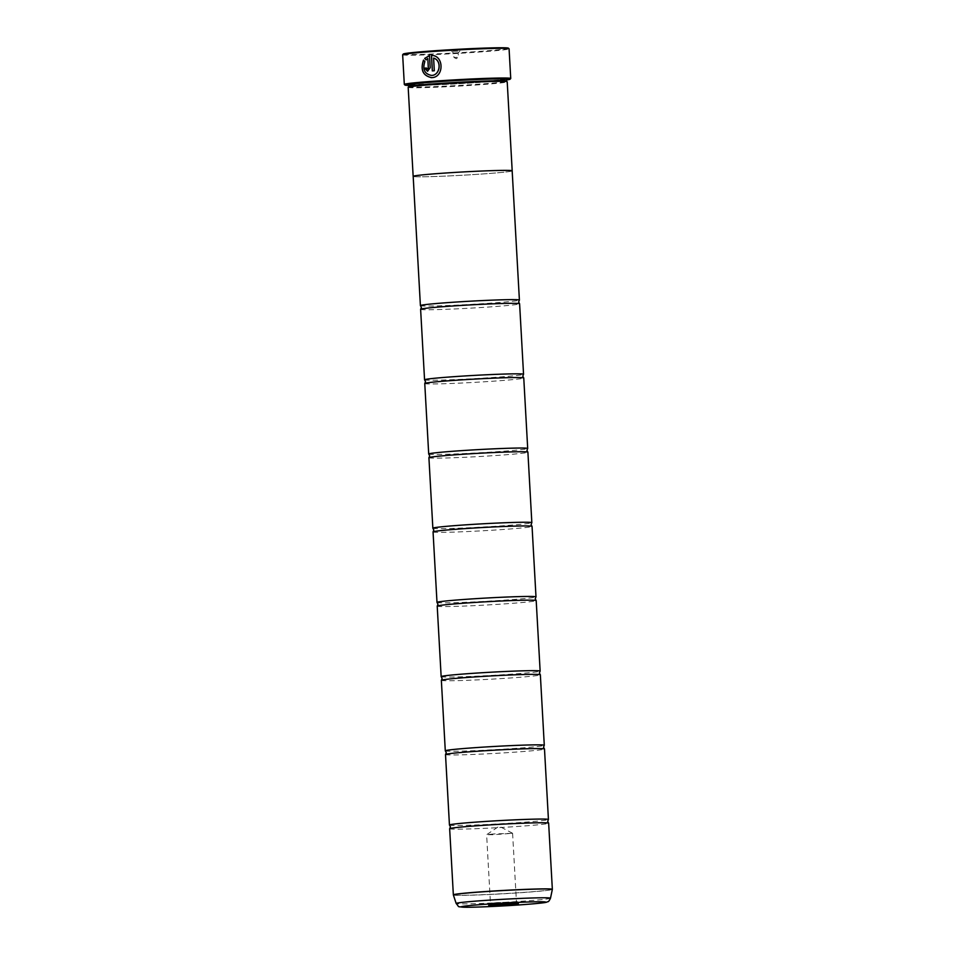 <?xml version="1.0" encoding="UTF-8"?>
<svg xmlns="http://www.w3.org/2000/svg" width="955" height="955" viewBox="0 0 955 955"><rect width="100%" height="100%" fill="white"/><g stroke="black" fill="none" stroke-linecap="round" stroke-linejoin="round"><path stroke-width="0.72" stroke-dasharray="4.78 3.58" d="M449.65 828.737A49.576 1.624 176.8 0 0 523.03 826.063A49.576 1.624 176.8 0 0 548.648 823.198M445.507 754.534A49.576 1.624 176.8 0 0 518.887 751.86A49.576 1.624 176.8 0 0 544.493 748.995M441.353 680.33A49.576 1.624 176.8 0 0 514.733 677.656A49.576 1.624 176.8 0 0 540.351 674.791M437.211 606.127A49.576 1.624 176.8 0 0 510.591 603.453A49.576 1.624 176.8 0 0 536.197 600.588M433.057 531.923A49.576 1.624 176.8 0 0 506.437 529.249A49.576 1.624 176.8 0 0 532.054 526.384M428.914 457.72A49.576 1.624 176.8 0 0 502.294 455.046A49.576 1.624 176.8 0 0 527.9 452.181M424.76 383.516A49.576 1.624 176.8 0 0 498.14 380.842A49.576 1.624 176.8 0 0 523.758 377.977M420.618 309.313A49.576 1.624 176.8 0 0 493.986 306.639A49.576 1.624 176.8 0 0 519.604 303.774M431.457 55.438L431.517 55.438C444.194 55.199 444.29 77.474 431.767 77.642L431.051 77.665M423.507 60.081L424.927 61.562C422.408 69.393 424.629 74.013 431.576 75.433M426.491 68.02L426.431 68.02A53.289 1.743 -3.2 0 1 426.491 68.02L427.47 69.058M429.511 55.581L430.251 67.721L427.351 71.279M508.394 48.168A52.668 1.731 -3.2 0 1 481.201 51.26A52.668 1.731 -3.2 0 1 428.377 54.16A52.668 1.731 -3.2 0 1 403.273 54.041M402.652 54.745A53.289 1.743 176.8 0 0 481.535 51.868A53.289 1.743 176.8 0 0 509.075 48.801M497.161 902.594L490.44 903.346L496.839 903.358L516.428 901.89L497.161 902.594M493.329 833.99L486.62 834.706L492.995 834.742L512.596 833.285L493.329 833.99M457.803 51.164L451.751 51.391L457.803 51.164M457.015 53.014L453.709 53.134L457.015 53.014M457.254 57.348L453.947 57.467L457.254 57.348M408.704 85.449A52.668 1.731 176.8 0 0 482.932 82.178A52.668 1.731 176.8 0 0 506.496 79.981M510.71 78.537A53.289 1.743 -3.2 0 1 483.194 81.557A53.289 1.743 -3.2 0 1 404.347 84.494M408.788 86.607A48.968 1.6 176.8 0 0 408.764 86.666A48.968 1.6 176.8 0 0 481.26 84.016A48.968 1.6 176.8 0 0 506.556 81.199A48.968 1.6 176.8 0 0 506.532 81.151M408.179 87.323A49.588 1.624 176.8 0 0 481.595 84.637A49.588 1.624 176.8 0 0 507.212 81.784M408.692 85.222A50.579 1.659 176.8 0 0 481.929 82.166A50.579 1.659 176.8 0 0 506.484 79.754M506.819 78.955A49.958 1.635 176.8 0 0 507.38 78.62A49.958 1.635 176.8 0 0 433.451 81.366A49.958 1.635 176.8 0 0 407.666 84.195A49.958 1.635 176.8 0 0 408.263 84.47M408.549 84.506A49.958 1.635 176.8 0 0 481.595 81.545A49.958 1.635 176.8 0 0 506.532 79.026M449.483 825.084A49.576 1.624 176.8 0 0 522.827 822.351A49.576 1.624 176.8 0 0 548.409 819.557M512.178 170.873A49.588 1.624 -3.2 0 1 486.573 173.691A49.576 1.624 -3.2 0 1 413.181 176.365A49.588 1.624 -3.2 0 0 486.573 173.691A49.576 1.624 -3.2 0 0 512.167 170.826M445.34 750.881A49.576 1.624 176.8 0 0 518.672 748.147A49.576 1.624 176.8 0 0 544.255 745.354M441.186 676.677A49.576 1.624 176.8 0 0 514.53 673.943A49.576 1.624 176.8 0 0 540.112 671.15M437.044 602.474A49.576 1.624 176.8 0 0 510.376 599.74A49.576 1.624 176.8 0 0 535.958 596.947M432.89 528.27A49.576 1.624 176.8 0 0 506.234 525.537A49.576 1.624 176.8 0 0 531.804 522.743M428.747 454.067A49.576 1.624 176.8 0 0 502.079 451.333A49.576 1.624 176.8 0 0 527.661 448.54M424.593 379.863A49.576 1.624 176.8 0 0 497.937 377.13A49.576 1.624 176.8 0 0 523.507 374.336M420.451 305.66A49.576 1.624 176.8 0 0 493.783 302.926A49.576 1.624 176.8 0 0 519.365 300.133M427.828 58.53L426.061 59.89M433.666 58.1L434.37 70.766A53.289 1.743 176.8 0 0 432.376 70.909L432.317 70.909M552.348 889.32A49.576 1.624 -3.2 0 1 526.73 892.173A49.576 1.624 -3.2 0 1 453.35 894.859M453.374 894.966A49.565 1.624 176.8 0 0 526.73 892.268A49.565 1.624 176.8 0 0 552.336 889.427M481.153 82.166A48.968 1.6 176.8 0 0 506.46 79.337L481.404 81.545L408.668 84.804A48.968 1.6 176.8 0 0 481.153 82.166M506.58 78.943A49.588 1.624 176.8 0 0 485.558 78.549A49.588 1.624 176.8 0 0 433.63 81.366A49.588 1.624 176.8 0 0 414.16 84.661A49.588 1.624 176.8 0 0 481.416 81.545A49.588 1.624 176.8 0 0 505.816 79.122M550.498 898.213A47.237 1.552 -3.2 0 1 526.098 900.923A47.237 1.552 -3.2 0 1 456.18 903.49M490.452 903.335L488.674 905.316M512.572 833.261L499.167 826.206L486.62 834.706L490.44 903.346M459.916 50.937L458.161 52.895L458.4 57.216L456.251 58.685L453.947 57.467L453.709 53.134L451.751 51.391M407.666 84.195L407.081 84.84M507.38 78.62L508.036 79.205M512.596 833.285L516.428 901.89L518.41 903.657"/><path stroke-width="1.43" d="M552.348 889.32L548.648 823.198A49.576 1.624 176.8 0 0 548.6 823.138A49.576 1.624 176.8 0 0 475.268 825.884A49.576 1.624 176.8 0 0 449.686 828.677A49.576 1.624 176.8 0 0 449.65 828.737L453.35 894.859A49.576 1.624 -3.2 0 1 478.968 891.994A49.576 1.624 -3.2 0 1 552.348 889.32L552.336 889.427A49.565 1.624 176.8 0 0 478.98 892.089A49.565 1.624 176.8 0 0 453.374 894.966L456.18 903.49A47.237 1.552 -3.2 0 1 480.58 900.744A47.237 1.552 -3.2 0 1 550.498 898.213C549.34 900.72 548.409 901.902 547.728 901.735C545.568 902.224 550.414 902.487 524.08 904.576C503.655 906.116 474.898 907.417 465.001 907.25C456.024 906.307 460.071 907.823 456.18 903.49M548.6 823.138L547.681 821.396L548.409 819.557A49.576 1.624 176.8 0 0 548.433 819.497L544.493 748.995A49.576 1.624 176.8 0 0 544.457 748.935A49.576 1.624 176.8 0 0 471.125 751.681A49.576 1.624 176.8 0 0 445.543 754.474A49.576 1.624 176.8 0 0 445.507 754.534L449.447 825.025A49.576 1.624 176.8 0 0 449.483 825.084L450.414 826.839L449.686 828.677M544.457 748.935L543.526 747.192L544.255 745.354A49.576 1.624 176.8 0 0 544.29 745.294L540.351 674.791A49.576 1.624 176.8 0 0 540.303 674.731A49.576 1.624 176.8 0 0 466.971 677.477A49.576 1.624 176.8 0 0 441.389 680.27A49.576 1.624 176.8 0 0 441.353 680.33L445.293 750.821A49.576 1.624 176.8 0 0 445.34 750.881L446.272 752.636L445.543 754.474M540.303 674.731L539.384 672.989L540.112 671.15A49.576 1.624 176.8 0 0 540.136 671.09L536.197 600.588A49.576 1.624 176.8 0 0 536.161 600.528A49.576 1.624 176.8 0 0 462.817 603.274A49.576 1.624 176.8 0 0 437.247 606.055A49.576 1.624 176.8 0 0 437.211 606.127L441.15 676.617A49.576 1.624 176.8 0 0 441.186 676.677L442.117 678.432L441.389 680.27M536.161 600.528L535.23 598.785L535.958 596.947A49.576 1.624 176.8 0 0 535.994 596.887L532.054 526.384A49.576 1.624 176.8 0 0 532.007 526.324A49.576 1.624 176.8 0 0 458.675 529.058A49.576 1.624 176.8 0 0 433.093 531.851A49.576 1.624 176.8 0 0 433.057 531.923L436.996 602.414A49.576 1.624 176.8 0 0 437.044 602.474L437.975 604.217L437.247 606.055M532.007 526.324L531.076 524.582L531.804 522.743A49.576 1.624 176.8 0 0 531.84 522.672L527.9 452.181A49.576 1.624 176.8 0 0 527.864 452.121A49.576 1.624 176.8 0 0 454.52 454.855A49.576 1.624 176.8 0 0 428.95 457.648A49.576 1.624 176.8 0 0 428.914 457.72L432.854 528.211A49.576 1.624 176.8 0 0 432.89 528.27L433.821 530.013L433.093 531.851M527.864 452.121L526.933 450.378L527.661 448.54A49.576 1.624 176.8 0 0 527.697 448.468L523.758 377.977A49.576 1.624 176.8 0 0 523.71 377.917A49.576 1.624 176.8 0 0 450.378 380.651A49.576 1.624 176.8 0 0 424.796 383.444A49.576 1.624 176.8 0 0 424.76 383.516L428.7 454.007A49.576 1.624 176.8 0 0 428.747 454.067L429.678 455.81L428.95 457.648M523.71 377.917L522.779 376.175L523.507 374.336A49.576 1.624 176.8 0 0 523.543 374.264L519.604 303.774A49.576 1.624 176.8 0 0 519.568 303.714A49.576 1.624 176.8 0 0 446.224 306.448A49.576 1.624 176.8 0 0 420.654 309.241A49.576 1.624 176.8 0 0 420.618 309.313L424.557 379.804A49.576 1.624 176.8 0 0 424.593 379.863L425.524 381.606L424.796 383.444M431.517 75.421L431.517 75.421C424.569 74.013 422.349 69.393 424.868 61.562L423.507 60.081C420.212 69.942 422.922 75.803 431.648 77.642L431.708 77.642C422.981 75.803 420.272 69.954 423.566 60.081M431.576 75.433L431.648 75.421C440.148 75.361 442.201 60.547 433.666 58.1L433.606 58.1C442.129 60.535 440.088 75.361 431.588 75.421M431.708 77.642C444.23 77.462 444.147 55.211 431.457 55.438L432.317 70.909A53.289 1.743 -3.2 0 1 434.31 70.766L433.606 58.1M427.41 69.058L428.341 67.877L427.828 58.53L428.282 67.877L427.41 69.058L426.431 68.02A53.289 1.743 176.8 0 0 424.617 68.163L427.542 71.267L430.192 67.721L429.511 55.581L424.677 58.41L426.061 59.89L427.768 58.53M402.688 54.698L403.273 54.041A52.668 1.731 -3.2 0 1 430.454 51.057A52.668 1.731 -3.2 0 1 508.394 48.168L509.039 48.741A53.289 1.743 176.8 0 0 430.192 51.677A53.289 1.743 176.8 0 0 402.688 54.698A53.289 1.743 176.8 0 0 402.652 54.745L404.311 84.434A53.289 1.743 -3.2 0 1 431.851 81.354A53.289 1.743 -3.2 0 1 510.734 78.477A53.289 1.743 -3.2 0 1 510.71 78.537L510.125 79.193A52.668 1.731 176.8 0 0 485.009 79.074A52.668 1.731 176.8 0 0 432.185 81.975A52.668 1.731 176.8 0 0 405.004 85.067A52.668 1.731 176.8 0 0 408.704 85.449M510.734 78.477L509.075 48.801A53.289 1.743 176.8 0 0 509.039 48.741M496.361 904.481L488.674 905.316L495.776 905.352L518.41 903.657L496.361 904.481M506.496 79.981A52.668 1.731 176.8 0 0 510.125 79.193M519.568 303.714L518.637 301.971L519.365 300.133A49.576 1.624 176.8 0 0 519.401 300.061A49.576 1.624 176.8 0 0 446.021 302.747A49.576 1.624 176.8 0 0 420.403 305.6L413.181 176.365A49.588 1.624 -3.2 0 1 413.157 176.365A49.588 1.624 -3.2 0 1 438.787 173.5A49.588 1.624 -3.2 0 1 512.19 170.826L507.212 81.784A49.588 1.624 176.8 0 0 507.189 81.724L506.532 81.151A48.968 1.6 176.8 0 0 434.071 83.837A48.968 1.6 176.8 0 0 408.788 86.607L408.203 87.263A49.588 1.624 176.8 0 0 408.179 87.323L413.157 176.365A49.576 1.624 -3.2 0 1 438.799 173.5A49.576 1.624 -3.2 0 1 512.167 170.826A49.588 1.624 -3.2 0 1 512.178 170.873M507.189 81.724A49.588 1.624 176.8 0 0 433.809 84.458A49.588 1.624 176.8 0 0 408.203 87.263M506.484 79.754A50.579 1.659 176.8 0 0 508.036 79.205A50.579 1.659 176.8 0 0 433.188 81.987A50.579 1.659 176.8 0 0 407.081 84.84A50.579 1.659 176.8 0 0 408.692 85.222M548.433 819.497A49.576 1.624 176.8 0 0 475.065 822.171A49.576 1.624 176.8 0 0 449.447 825.025M544.29 745.294A49.576 1.624 176.8 0 0 470.911 747.968A49.576 1.624 176.8 0 0 445.293 750.821M540.136 671.09A49.576 1.624 176.8 0 0 466.768 673.764A49.576 1.624 176.8 0 0 441.15 676.617M535.994 596.887A49.576 1.624 176.8 0 0 462.614 599.561A49.576 1.624 176.8 0 0 436.996 602.414M531.84 522.672A49.576 1.624 176.8 0 0 458.472 525.357A49.576 1.624 176.8 0 0 432.854 528.211M527.697 448.468A49.576 1.624 176.8 0 0 454.317 451.154A49.576 1.624 176.8 0 0 428.7 454.007M523.543 374.264A49.576 1.624 176.8 0 0 450.163 376.95A49.576 1.624 176.8 0 0 424.557 379.804M420.403 305.6A49.576 1.624 176.8 0 0 420.451 305.66L421.382 307.403L420.654 309.241M405.004 85.067L404.347 84.494A53.289 1.743 -3.2 0 1 404.311 84.434M431.051 77.665L431.648 77.642M426.121 59.89L424.736 58.41L429.571 55.581M427.601 71.267L424.617 68.163M424.677 68.163A53.289 1.743 -3.2 0 1 426.431 68.02M432.376 70.909L431.517 55.438M506.663 78.883L506.46 79.337A48.968 1.6 176.8 0 0 433.964 81.987A48.968 1.6 176.8 0 0 408.668 84.804L408.764 86.642M523.985 904.576A42.45 1.397 176.8 0 0 540.661 901.759A42.45 1.397 176.8 0 0 483.087 904.421A42.45 1.397 176.8 0 0 466.422 907.25A42.45 1.397 176.8 0 0 523.985 904.576M506.532 78.931L505.792 79.122A49.588 1.624 176.8 0 0 506.58 78.943M506.46 79.337L506.556 81.175M409.301 84.517L408.549 84.41M550.498 898.213L552.336 889.427M519.401 300.061L512.167 170.826"/></g></svg>

